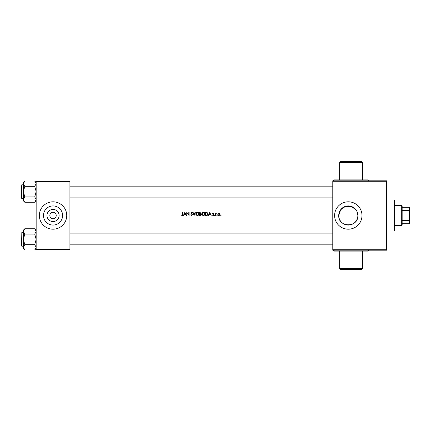 <?xml version="1.0" encoding="UTF-8"?>
<svg xmlns="http://www.w3.org/2000/svg" width="431" height="431" viewBox="0 0 431 431"><rect width="100%" height="100%" fill="white"/><g stroke="black" fill="none" stroke-linecap="round" stroke-linejoin="round"><path stroke-width="0.65" d="M339.628 162.562L340.538 161.652L361.534 161.652L362.444 162.562L339.628 162.562L339.628 179.905M368.834 180.815L367.923 179.905L334.154 179.905L333.238 180.815M362.444 268.438L361.534 269.348L340.538 269.348L339.628 268.438L362.444 268.438L362.444 251.095M368.834 250.185C367.993 250.567 367.691 250.874 367.923 251.095L334.154 251.095C334.386 250.874 334.079 250.567 333.238 250.185M59.101 215.5A6.061 6.061 0 0 1 53.04 221.561A6.061 6.061 0 0 1 46.979 215.5A6.061 6.061 0 0 1 53.04 209.439A6.061 6.061 0 0 1 59.101 215.5M49.845 215.5A3.195 3.195 0 0 0 53.04 218.695A3.195 3.195 0 0 0 56.235 215.5A3.195 3.195 0 0 0 53.04 212.305A3.195 3.195 0 0 0 49.845 215.5M43.472 215.5A9.563 9.563 0 0 0 53.04 225.063A9.563 9.563 0 0 0 62.603 215.5A9.563 9.563 0 0 0 53.04 205.937A9.563 9.563 0 0 0 43.472 215.5M39.35 215.5A13.69 13.69 0 0 0 53.04 229.19A13.69 13.69 0 0 0 66.73 215.5A13.69 13.69 0 0 0 53.04 201.81A13.69 13.69 0 0 0 39.35 215.5M356.232 210.156L351.561 206.508L345.49 206.357L340.63 209.778L338.734 215.5A9.563 9.563 0 0 0 348.296 225.063A9.563 9.563 0 0 0 357.865 215.5L357.116 211.793M338.734 215.5C338.141 227.843 358.441 227.854 357.865 215.5A9.563 9.563 0 0 0 348.296 205.937A9.563 9.563 0 0 0 338.734 215.5M334.607 215.5A13.69 13.69 0 0 0 348.296 229.19A13.69 13.69 0 0 0 361.992 215.5A13.69 13.69 0 0 0 348.296 201.81A13.69 13.69 0 0 0 334.607 215.5M182.221 215.581L181.467 215.214L182.572 215.5L182.943 214.46L182.943 212.305L182.658 212.305L182.658 214.433L182.227 215.252L181.467 215.214L182.577 215.042M184.829 212.305L183.434 215.5L184.199 214.476L185.497 214.476L186.262 215.5L184.829 212.305M186.752 212.305L186.752 215.5L187.038 215.5L187.038 213.054L189.085 215.5L189.085 212.305L188.8 212.305L188.8 214.757L186.752 212.305M191.364 213.367L191.175 212.957L191.579 212.553L192.124 212.962L191.579 212.553L191.175 212.957L192.404 214.719L191.569 215.581L190.685 214.886L191.213 215.5L191.93 215.5L192.404 214.719L191.175 212.957L191.579 212.553L192.366 212.763L191.596 212.224L190.89 212.968L192.118 214.713L191.563 215.252L190.685 214.886L191.671 215.247M192.776 212.305L194.085 215.5L195.351 212.305L195.044 212.305L194.063 214.773L193.083 212.305L192.776 212.305M195.803 213.916L196.859 215.5L197.366 215.581L197.861 215.5L198.917 213.9C198.858 212.898 198.335 212.338 197.339 212.224C196.369 212.354 195.857 212.919 195.803 213.916C195.857 212.919 196.369 212.354 197.339 212.224M199.531 212.305L199.531 215.5L200.34 215.5L201.293 214.595L200.684 213.776L201.045 213.097L199.531 212.305M201.783 213.916L202.839 215.5L203.346 215.581L203.841 215.5L204.897 213.9C204.838 212.898 204.316 212.338 203.319 212.224C202.349 212.354 201.837 212.919 201.783 213.916C201.837 212.919 202.349 212.354 203.319 212.224M205.512 212.305L205.512 215.5L206.438 215.5C207.424 215.468 207.936 214.945 207.968 213.943L207.063 212.418L205.512 212.305M209.73 212.305L208.335 215.5L209.1 214.476L210.398 214.476L211.163 215.5L209.73 212.305M213.604 213.657L213.216 213.41L213.604 213.657L213.216 213.41L212.925 213.728L213.824 214.864L213.183 215.543L212.553 215.225L212.936 215.5L213.415 215.5L213.824 214.864L212.925 213.728L213.781 213.458L213.205 213.124L212.634 213.738L213.464 214.654L213.156 215.252L212.553 215.225L213.539 214.88L212.736 214.099L212.709 213.426M214.643 215.543L214.396 215.274L214.891 215.274M215.381 213.167L215.381 215.5L215.667 215.5L215.715 213.916L216.443 213.205L215.667 213.507L215.381 213.167M217.019 215.543L216.771 215.274L217.262 215.274M217.757 214.342L218.582 215.5L219.223 215.5L220.047 214.342L219.745 213.507L218.905 213.124L218.059 213.512L217.757 214.342L218.059 213.512L218.905 213.124L219.745 213.507M220.624 215.274L221.001 215.5L220.866 215.01L220.624 215.274L221.114 215.274L220.866 215.543L220.866 215.01M69.924 249.727L36.156 249.727L36.156 249.269L69.924 249.269L69.924 249.727M69.924 181.731L36.156 181.731L36.156 181.273L69.924 181.273L69.924 249.269M36.156 181.731L36.156 249.269M386.634 250.185L332.78 250.185L332.78 249.727L386.634 249.727L386.634 250.185M386.634 181.273L332.78 181.273L332.78 180.815L386.634 180.815L386.634 249.727M332.78 181.273L332.78 249.727M209.24 214.148L209.746 212.984L210.258 214.148L209.24 214.148L210.258 214.148M212.634 213.738L213.205 213.124L213.781 213.458M213 213.938L213.722 214.503M213.415 215.5L212.553 215.225M213.464 214.654L212.736 214.099M216.206 213.124L215.667 213.507L216.443 213.205M215.667 214.713L216.071 213.426M220.036 214.53L219.799 215.096M219.244 213.485L219.762 214.342L218.727 213.431M219.745 214.514L219.077 215.236M218.727 215.236L218.059 214.514M218.054 214.164L218.9 213.41M206.115 212.305L207.063 212.418M207.052 215.425L206.724 215.484M207.085 212.795L207.683 213.943L206.972 215.091L205.797 215.171L205.797 212.634L206.697 212.677M206.907 212.725L206.002 212.634M205.797 215.171L206.972 215.091L207.672 213.749M206.137 215.171L206.767 215.139M204.897 213.9C204.838 214.897 204.321 215.457 203.346 215.581M202.058 214.875L201.8 214.169M203.54 212.569L204.606 213.9L204.542 213.458M204.542 214.352L204.606 213.9L203.594 215.231M202.834 215.15L203.335 215.252L202.069 213.916L202.425 214.848M202.155 213.41L202.069 213.916L203.076 212.58M199.817 213.657L199.817 212.634L200.76 213.103L200.162 212.634L200.76 213.103L200.173 213.652M199.989 213.657L200.76 213.103M199.817 215.171L201.008 214.595L199.817 215.171L199.817 213.986L200.512 214.024L199.984 213.986L201.008 214.595L200.512 214.024M200.932 214.864L201.008 214.595M198.917 213.9C198.858 214.897 198.341 215.457 197.366 215.581M195.96 214.654L195.819 214.169M197.56 212.569L198.632 213.9L198.562 213.458M198.265 214.864L198.632 213.9L197.613 215.231M196.854 215.15L197.355 215.252L196.089 213.916L196.444 214.848M196.175 213.41L196.089 213.916L197.096 212.58M190.938 214.724L191.563 215.252L192.118 214.713L191.046 213.458M192.016 214.401L191.509 213.889M190.901 212.828L191.316 212.278M192.366 212.763L191.838 212.267M184.344 214.148L184.851 212.984L185.357 214.148L184.344 214.148L185.357 214.148M394.392 199.984L394.844 200.442L394.844 230.558L394.392 231.016L394.392 199.984L386.634 199.984M394.392 231.016L386.634 231.016M23.759 230.073L23.376 231.415L23.376 239.367L24.799 234.065L23.376 231.415L24.799 228.764L34.733 228.764L36.156 231.415L34.733 234.065L24.799 234.065M21.55 245.939L21.825 246.214L21.55 245.939L21.825 246.214L21.55 245.939L21.825 246.214L21.55 245.939L21.825 232.524L21.825 246.214L23.376 246.214M34.733 234.065L36.156 239.367L34.733 244.668L24.799 244.668L23.376 239.367L23.376 247.324L24.799 244.668L23.376 247.324L23.376 248.552L24.799 249.975L23.376 247.324M34.733 244.668L36.156 247.324L34.733 249.975L24.799 249.975M23.376 231.415L23.376 230.181L24.799 228.764M24.782 249.964L23.775 248.692M36.118 230.994L36.156 231.415M34.733 186.332L36.156 191.633L34.733 196.935L36.156 199.585L34.733 202.236L24.799 202.236L23.376 199.585L24.799 196.935L23.376 191.633L24.799 186.332L23.376 183.676L24.799 181.025L34.733 181.025L36.156 183.676L34.733 186.332L24.799 186.332M21.55 185.702L21.55 194.596M21.55 198.206L21.825 184.786L21.825 198.475L21.55 198.206M34.733 196.935L24.799 196.935M35.768 200.927L36.156 199.585M24.799 181.025L23.376 182.448L23.376 200.819L24.799 202.236M34.744 181.036L35.751 182.308M23.376 183.676L23.775 182.313M23.414 200.006L23.376 199.585M401.692 205.458L402.15 205.916L402.15 225.084L401.692 225.542L401.692 205.458L394.844 205.458M402.15 207.284L409.45 207.284L409.45 223.716L408.992 223.716L408.992 220.435L409.45 219.476M402.15 220.435L408.992 220.435M409.45 211.524L408.992 210.565L408.992 207.284M402.15 210.565L408.992 210.565M402.15 223.716L408.992 223.716M362.444 162.562L362.444 179.905M339.628 268.438L339.628 251.095M69.924 233.893L332.78 233.893M69.924 244.846L332.78 244.846M21.825 232.524L23.376 232.524M36.156 248.552L34.733 249.975M36.156 230.181L34.733 228.764M21.825 198.475L23.376 198.475M21.825 184.786L23.376 184.786M36.156 182.448L34.733 181.025M36.156 200.819L34.733 202.236M332.78 197.107L69.924 197.107M332.78 186.154L69.924 186.154M401.692 225.542L394.844 225.542"/></g></svg>
